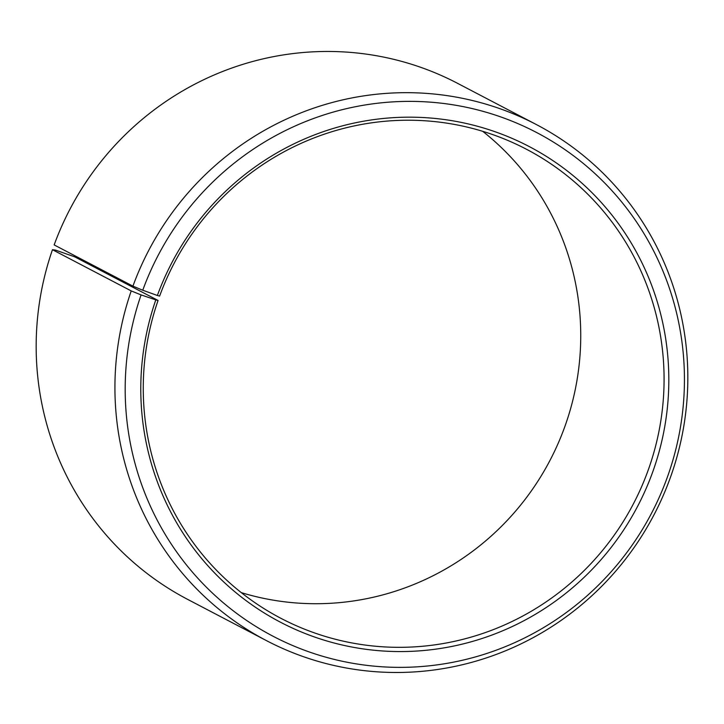 <?xml version="1.0" encoding="UTF-8"?>
<svg xmlns="http://www.w3.org/2000/svg" width="724" height="724" viewBox="0 0 724 724"><rect width="100%" height="100%" fill="white"/><g stroke="black" fill="none" stroke-linecap="round" stroke-linejoin="round"><path stroke-width="1.09" d="M241.3 592.63A264.722 259.219 117.6 0 0 565.933 423.495A264.722 259.219 117.6 0 0 482.7 131.315M649.265 467.098A264.722 259.219 117.6 0 0 526.402 149.225A264.722 259.219 117.6 0 0 159.615 296.098L157.38 295.483A268.387 262.812 117.6 0 1 494.754 131.623A268.387 262.812 117.6 0 1 653.808 468.844A268.387 262.812 117.6 0 1 317.031 637.862A268.387 262.812 117.6 0 1 155.805 299.89L158.067 300.451A264.722 259.219 117.6 0 0 280.93 618.323A264.722 259.219 117.6 0 0 649.265 467.098M158.067 300.451L74.735 256.848L55.467 250.097L52.463 249.708L131.225 290.921L141.09 294.903A284.251 278.351 117.6 0 0 311.836 652.849A284.251 278.351 117.6 0 0 668.533 473.84A284.251 278.351 117.6 0 0 500.076 116.682A284.251 278.351 117.6 0 0 142.746 290.224L157.38 295.483M131.225 290.921A291.193 285.138 117.6 0 0 266.378 640.586A291.193 285.138 117.6 0 0 671.537 474.238A291.193 285.138 117.6 0 0 536.394 124.573A291.193 285.138 117.6 0 0 132.926 286.143L142.746 290.224M52.463 249.708A291.193 285.138 117.6 0 0 187.607 599.363L266.378 640.586M536.394 124.573L457.622 83.36A291.193 285.138 117.6 0 0 54.164 244.92L132.926 286.143M141.09 294.903L155.805 299.89"/></g></svg>
